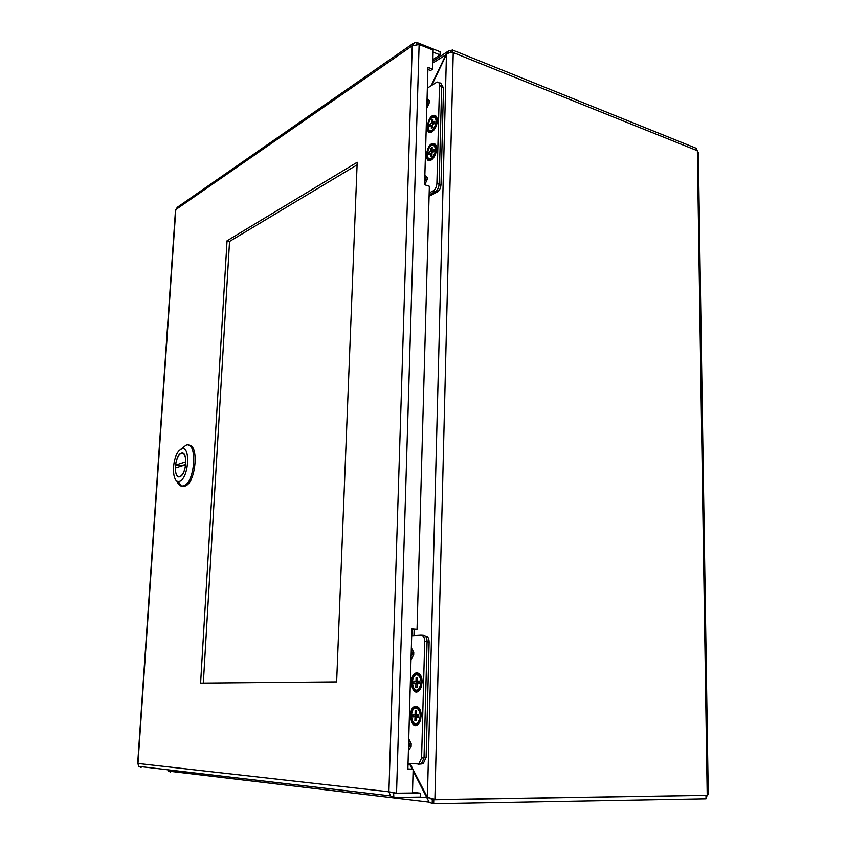 <?xml version="1.0" encoding="UTF-8"?>
<svg xmlns="http://www.w3.org/2000/svg" width="846" height="846" viewBox="0 0 846 846"><rect width="100%" height="100%" fill="white"/><g stroke="black" fill="none" stroke-linecap="round" stroke-linejoin="round"><path stroke-width="1.27" d="M410.225 763.61L412.837 769.13M408.036 763.748L409.982 764.805L412.192 769.077M410.606 764.805L409.982 764.805M413.091 770.833L429.102 802.124L432.2 803.52L432.295 799.618L430.709 798.73M428.383 797.905L419.902 797.101M431.756 85.287L446.434 54.514C448.454 52.642 450.717 52.082 453.213 52.812L434.907 799.333L427.399 797.376L413.123 769.691M170.596 772.102L168.386 771.097L167.762 769.786M450.897 52.473L450.939 50.802L448.866 50.707L446.138 54.25L431.164 85.668M446.54 54.408L432.792 63.059M434.907 799.333L432.644 799.153M450.939 50.802L452.272 49.925L452.208 52.537M696.226 150.281L696.195 148.283L452.272 49.925M453.223 52.6L697.347 150.736L698.331 152.819L708.261 794.489L707.214 795.346L434.907 799.597M432.02 799.586L433.765 799.787L433.67 803.7L432.2 803.52M433.67 803.7L706.029 798.836L707.119 795.356M705.776 795.377L433.765 799.787M697.189 150.673L696.195 148.283M704.581 795.388L705.976 795.515L706.029 798.836M357.202 162.263L336.645 681.887L200.597 683.103L227.045 240.782L357.202 162.263M357.097 164.864L229.552 241.438L203.326 683.082M227.045 240.782L229.552 241.438M396.541 793.178L412.478 792.988L413.144 769.162L407.878 769.151L411.886 628.948L417.036 629.35L429.356 186.279L424.586 184.735L427.949 67.352L432.623 69.171L433.152 50.115L419.119 44.521L396.541 793.178L388.906 791.782L390.471 795.885L393.855 797.461L420.251 797.091L420.356 793.167L412.499 792.3M432.623 69.171L430.572 70.504L427.886 69.467M417.036 629.35L411.875 629.255M407.878 768.961L413.144 769.162M432.888 59.643L440.047 54.895L440.132 51.775L416.909 42.49L414.572 42.48L412.245 45.79L419.119 44.521M175.492 210.125L177.364 207.27L413.186 43.432M433.089 52.124L440.047 54.895M416.856 44.288L416.909 42.49M141.092 767.512L138.755 766.381L137.951 763.737M392.417 792.554L393.982 793.485L420.356 793.167M393.644 793.442L393.855 797.461M436.536 121.253C436.018 126.181 434.241 129.449 431.227 131.045C425.665 133.182 427.642 118.144 433.099 116.695C435.309 116.23 436.462 117.753 436.536 121.253M432.708 127.619L432.792 124.531L434.781 123.347L434.833 121.211L432.845 122.395L432.941 119.318L431.566 120.132L431.481 123.209L429.514 124.394L429.451 126.519L431.428 125.345L431.333 128.433L432.708 127.619M432.771 125.197L431.428 125.345M434.083 123.77L432.845 122.395M431.481 123.209L433.448 124.14M432.898 120.767L431.566 120.132M431.513 125.335L429.514 124.394M431.164 158.889L430.54 159.164C424.946 161.364 426.712 146.316 432.221 144.803C437.414 142.699 436.409 156.32 431.164 158.889M432.75 152.259L430.699 151.307L428.721 152.428L428.668 154.575L431.999 153.295M430.868 153.433L428.721 152.428M430.646 153.454L430.561 156.573L431.925 155.801L432.02 152.682L434.009 151.55L434.072 149.393L432.073 150.525L432.158 147.416L430.794 148.198L430.699 151.307M432.073 150.525L433.364 151.92M432.126 148.822L430.794 148.198M437.276 120.809C437.287 117.827 436.494 116.029 434.886 115.426C427.071 113.449 423.761 138.691 432.835 131.193C435.479 128.603 436.959 125.134 437.276 120.809M436.515 149.065C436.525 145.988 435.701 144.137 434.03 143.524C426.067 141.61 423.095 166.905 432.179 159.302C434.77 156.743 436.219 153.327 436.515 149.065M438.947 82.897L439.074 82.95C440.745 82.612 441.612 83.754 441.665 86.398L439.095 184.216C438.799 187.643 437.583 190.075 435.468 191.513L429.123 194.834M429.176 192.951L433.258 190.805C435.383 189.367 436.589 186.934 436.896 183.497L439.095 184.216M441.665 86.398L439.497 85.573L436.896 183.497M439.497 85.573C439.444 82.929 438.588 81.776 436.906 82.125L427.357 88.09M426.881 104.745L427.78 103.191L427.833 101.076L427.008 100.071M424.681 181.626L425.591 180.071L425.644 177.914L424.819 176.835M433.194 145.131C426.796 144.507 424.999 163.838 432.02 157.864C435.986 152.47 436.483 148.251 433.49 145.195L433.194 145.131M429.155 160.201C424.1 159.915 426.934 145.301 432.338 143.905C438.609 141.419 436.631 158.371 430.445 160.063L429.155 160.201M432.317 117.478C426.596 120.682 427.008 134.874 432.687 129.755C436.695 124.404 437.245 120.185 434.347 117.097L432.317 117.478M431.925 131.564L431.111 131.934C424.861 134.345 427.082 117.435 433.226 115.796C438.958 113.512 437.731 128.55 431.925 131.564M421.414 682.331C421.16 686.286 419.933 688.908 417.734 690.209C411.854 693.35 409.76 676.937 415.703 674.548C419.161 673.797 421.065 676.398 421.414 682.331M419.542 682.659L415.925 683.642L415.82 687.312L417.29 687.312L417.385 683.631L419.542 682.722M417.3 686.91L415.82 687.312M417.385 683.631L419.521 683.621L419.595 681.072L417.459 681.093L417.564 677.424L416.095 677.445L415.989 681.104L413.874 681.125L413.81 683.653L415.925 683.642M419.553 682.278L417.459 681.093M415.989 681.104L419.553 682.373M417.543 677.963L416.095 677.445M417.723 682.489L413.874 681.125M419.553 682.532L417.882 682.553M417.723 682.595L413.81 683.653M415.534 724.039C410.278 724.25 409.538 709.953 414.667 707.933C420.473 704.707 422.873 721.268 416.919 723.742L415.534 724.039M416.803 715.917L412.869 717.027L418.633 716.054M418.643 715.917L416.962 715.875M418.643 715.769L412.943 714.468L412.869 717.027M416.803 715.811L412.943 714.468M414.995 717.091L414.889 720.792L416.369 720.845L416.465 717.133L418.601 717.197L418.675 714.627L416.539 714.563L416.644 710.862L415.164 710.83L415.069 714.532M418.633 716.139L416.465 717.133M416.539 714.563L418.643 715.695M416.623 711.338L415.164 710.83M416.38 720.369L414.889 720.792M422.207 682.331C422.069 676.895 420.462 673.754 417.385 672.919C407.74 672.094 411.23 699.462 419.627 690.156L422.207 682.331M421.308 715.98C421.149 710.376 419.489 707.14 416.327 706.283C406.64 705.511 410.5 733.08 418.812 723.7L421.308 715.98M421.752 635.251L423.56 635.388C425.781 635.632 426.955 637.662 427.082 641.469L424.026 757.984L421.297 763.98L417.998 764.213M408.036 763.441L418.865 763.97L421.594 757.963L424.026 757.984M427.082 641.469L424.703 641.3L421.594 757.963M424.703 641.3C424.576 637.482 423.402 635.452 421.181 635.209L411.695 635.758M411.103 656.39L412.076 654.857L412.15 652.351L411.262 650.838M408.491 747.79L409.475 746.267L409.549 743.697L408.65 742.09M417.755 708.842L416.211 708.165C408.438 707.552 411.537 729.675 418.199 722.146C420.97 717.249 420.822 712.818 417.755 708.842M416.327 706.283L417.649 706.727M413.377 724.197C409.284 717.778 409.665 712.025 414.54 706.949C421.065 703.322 423.761 721.945 417.067 724.726L413.377 724.197M416.898 674.77C409.39 675.002 412.573 695.93 419.045 688.623C422.175 682.225 421.583 677.614 417.237 674.78L416.898 674.77M416.433 691.52C410.479 691.954 409.739 675.838 415.587 673.575C422.122 670 424.565 688.454 417.871 691.182L416.433 691.52M417.787 683.134L417.776 681.739M416.845 716.562L416.877 715.156M421.921 763.568L423.391 763.325L426.13 757.339L429.123 642.072C428.996 638.275 427.812 636.245 425.591 635.991L425.21 635.97M429.081 196.272L437.361 191.947C439.486 190.519 440.692 188.087 440.999 184.661L443.505 87.857L441.39 84.325M178.485 481.85L180.959 485.488M182.313 486.228L185.221 486.059C196.039 482.601 199.18 443.716 188.595 445.197M180.135 449.755L185.93 445.229C197.53 440.026 195.5 481.987 183.857 485.868L181.425 486.164C179.415 485.72 177.85 483.87 176.751 480.623M179.5 481.088L178.03 481.184C171.23 480.634 172.373 456.639 179.426 450.379L181.583 448.94C190.921 444.859 188.753 479.09 179.5 481.088M181.298 453.234L181.107 453.308C174.361 455.582 173.219 480.031 180.061 476.658C186.702 474.426 187.939 450.358 181.298 453.234M175.492 465.184L185.856 461.821C185.634 455.508 184.047 452.695 181.107 453.382C178.305 455.011 176.433 458.944 175.492 465.184L180.907 465.987L185.729 464.433M175.302 468.081L185.665 464.771C184.714 471.032 182.852 474.966 180.061 476.584C177.078 477.25 175.492 474.416 175.302 468.081M411.812 635.748L412.002 629.265M414.138 629.435L413.958 635.621M410.342 763.621L410.321 764.266M427.399 797.376L446.434 54.514M707.214 795.346L697.347 150.736M388.906 791.782L412.245 45.79L175.799 209.618L137.972 763.462L388.906 791.782M424.872 174.868L427.156 177.565L427.093 179.722L424.798 184.809M427.061 98.263L429.324 100.685L429.271 102.789L426.786 108.172M435.468 191.513L433.258 190.805M426.923 103.233L429.271 102.789M429.324 100.685L426.987 101.129M427.156 177.565L424.787 177.946M424.724 180.103L427.093 179.722M408.745 738.865L411.177 743.771L411.103 746.341L408.396 750.941M411.346 647.835L413.757 652.351L413.694 654.857L411.008 659.584M411.145 654.836L413.694 654.857M413.757 652.351L411.219 652.34M411.177 743.771L408.607 743.666M408.533 746.235L411.103 746.341M427.071 641.924L429.123 642.072M426.13 757.339L424.047 757.329M435.658 191.408L437.361 191.947M440.999 184.661L439.106 184.047M441.654 87.149L443.505 87.857M429.102 802.124L168.386 771.097M432.835 61.314L447.365 51.712M175.513 209.819L137.676 763.536M138.755 766.381L390.471 795.885M421.297 763.98L418.865 763.97M417.067 724.726L417.67 724.747M417.871 691.182L418.463 691.214M422.175 763.325L423.391 763.325M183.857 485.868L185.221 486.059M178.03 481.184L181.425 486.164"/></g></svg>
